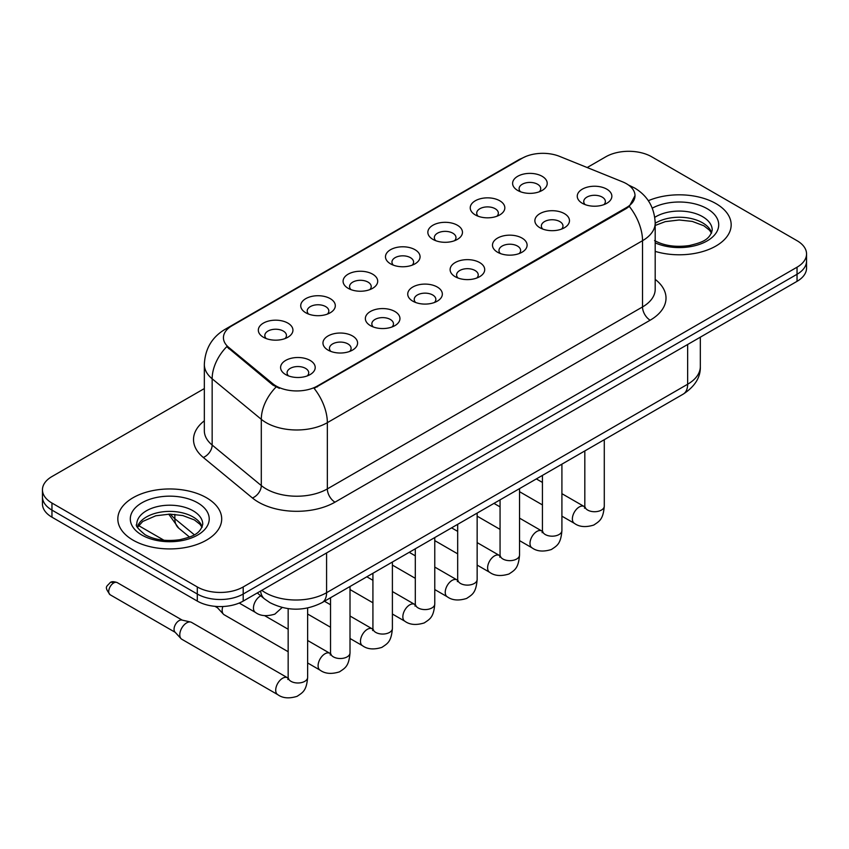 <?xml version="1.0" encoding="UTF-8"?>
<svg xmlns="http://www.w3.org/2000/svg" width="849" height="849" viewBox="0 0 849 849"><rect width="100%" height="100%" fill="white"/><g stroke="black" fill="none" stroke-linecap="round" stroke-linejoin="round"><path stroke-width="1.27" d="M475.291 214.903L475.291 214.903A17.309 9.997 180 0 1 475.291 200.778A17.309 9.997 180 0 1 499.774 200.778A17.309 9.997 180 0 1 499.774 214.903A17.309 9.997 180 0 1 475.291 214.903M496.93 216.23A10.814 6.251 0 0 0 498.352 213.141A10.814 6.251 0 0 0 495.179 208.727A10.814 6.251 0 0 0 483.399 207.368A10.814 6.251 0 0 0 476.714 213.141A10.814 6.251 0 0 0 478.136 216.23M432.916 239.376L432.916 239.376A17.309 9.997 180 0 1 432.916 225.24A17.309 9.997 180 0 1 457.399 225.24A17.309 9.997 180 0 1 457.399 239.376A17.309 9.997 180 0 1 432.916 239.376M454.555 240.702A10.814 6.251 0 0 0 455.977 237.603A10.814 6.251 0 0 0 452.804 233.188A10.814 6.251 0 0 0 441.013 231.841A10.814 6.251 0 0 0 434.338 237.603A10.814 6.251 0 0 0 435.749 240.702M390.54 263.837L390.54 263.837A17.309 9.997 180 0 1 390.54 249.712A17.309 9.997 180 0 1 415.012 249.712A17.309 9.997 180 0 1 415.012 263.837A17.309 9.997 180 0 1 390.54 263.837M412.179 265.164A10.814 6.251 0 0 0 413.59 262.076A10.814 6.251 0 0 0 410.428 257.661A10.814 6.251 0 0 0 398.637 256.302A10.814 6.251 0 0 0 391.951 262.076A10.814 6.251 0 0 0 393.374 265.164M348.154 288.31L348.154 288.31A17.309 9.997 180 0 1 348.154 274.174A17.309 9.997 180 0 1 372.637 274.174A17.309 9.997 180 0 1 372.637 288.31A17.309 9.997 180 0 1 348.154 288.31M369.793 289.636A10.814 6.251 0 0 0 371.215 286.538A10.814 6.251 0 0 0 368.042 282.123A10.814 6.251 0 0 0 356.251 280.775A10.814 6.251 0 0 0 349.576 286.538A10.814 6.251 0 0 0 350.998 289.636M305.778 312.772L305.778 312.772A17.309 9.997 180 0 1 305.778 298.646A17.309 9.997 180 0 1 330.25 298.646A17.309 9.997 180 0 1 330.25 312.772A17.309 9.997 180 0 1 305.778 312.772M327.417 314.098A10.814 6.251 0 0 0 328.828 311.01A10.814 6.251 0 0 0 325.666 306.595A10.814 6.251 0 0 0 313.875 305.237A10.814 6.251 0 0 0 307.2 311.01A10.814 6.251 0 0 0 308.612 314.098M263.392 337.244L263.392 337.244A17.309 9.997 180 0 1 263.392 323.108A17.309 9.997 180 0 1 287.875 323.108A17.309 9.997 180 0 1 287.875 337.244A17.309 9.997 180 0 1 263.392 337.244M285.031 338.571A10.814 6.251 0 0 0 286.453 335.482A10.814 6.251 0 0 0 283.29 331.057A10.814 6.251 0 0 0 271.5 329.709A10.814 6.251 0 0 0 264.814 335.482A10.814 6.251 0 0 0 266.236 338.571M517.678 190.441L517.678 190.441A17.309 9.997 180 0 1 517.678 176.305A17.309 9.997 180 0 1 542.15 176.305A17.309 9.997 180 0 1 542.15 190.441A17.309 9.997 180 0 1 517.678 190.441M539.317 191.768A10.814 6.251 0 0 0 540.728 188.669A10.814 6.251 0 0 0 537.566 184.254A10.814 6.251 0 0 0 525.775 182.896A10.814 6.251 0 0 0 519.1 188.669A10.814 6.251 0 0 0 520.511 191.768M539.932 227.755L539.932 227.755A17.309 9.997 180 0 1 539.932 213.63A17.309 9.997 180 0 1 564.415 213.63A17.309 9.997 180 0 1 564.415 227.755A17.309 9.997 180 0 1 539.932 227.755M561.571 229.081A10.814 6.251 0 0 0 562.993 225.993A10.814 6.251 0 0 0 559.82 221.578A10.814 6.251 0 0 0 548.029 220.22A10.814 6.251 0 0 0 541.354 225.993A10.814 6.251 0 0 0 542.776 229.081M497.556 252.227L497.556 252.227A17.309 9.997 180 0 1 497.556 238.091A17.309 9.997 180 0 1 522.039 238.091A17.309 9.997 180 0 1 522.039 252.227A17.309 9.997 180 0 1 497.556 252.227M519.195 253.554A10.814 6.251 0 0 0 520.617 250.455A10.814 6.251 0 0 0 517.444 246.04A10.814 6.251 0 0 0 505.654 244.692A10.814 6.251 0 0 0 498.979 250.455A10.814 6.251 0 0 0 500.39 253.554M455.181 276.689A17.309 9.997 180 0 1 455.17 276.689A17.309 9.997 180 0 1 455.181 262.564A17.309 9.997 180 0 1 479.653 262.564A17.309 9.997 180 0 1 479.653 276.689A17.309 9.997 180 0 1 455.181 276.689M476.82 278.016A10.814 6.251 0 0 0 478.231 274.927A10.814 6.251 0 0 0 475.069 270.513A10.814 6.251 0 0 0 463.278 269.154A10.814 6.251 0 0 0 456.592 274.927A10.814 6.251 0 0 0 458.014 278.016M412.794 301.162L412.794 301.162A17.309 9.997 180 0 1 412.794 287.026A17.309 9.997 180 0 1 437.277 287.026A17.309 9.997 180 0 1 437.277 301.162A17.309 9.997 180 0 1 412.794 301.162M434.433 302.488A10.814 6.251 0 0 0 435.855 299.4A10.814 6.251 0 0 0 432.682 294.974A10.814 6.251 0 0 0 420.892 293.627A10.814 6.251 0 0 0 414.216 299.4A10.814 6.251 0 0 0 415.639 302.488M370.419 325.634L370.419 325.634A17.309 9.997 180 0 1 370.419 311.498A17.309 9.997 180 0 1 394.891 311.498A17.309 9.997 180 0 1 394.891 325.634A17.309 9.997 180 0 1 370.419 325.634M392.058 326.95A10.814 6.251 0 0 0 393.469 323.862A10.814 6.251 0 0 0 390.307 319.447A10.814 6.251 0 0 0 378.516 318.088A10.814 6.251 0 0 0 371.841 323.862A10.814 6.251 0 0 0 373.252 326.95M328.032 350.096L328.032 350.096A17.309 9.997 180 0 1 328.032 335.96A17.309 9.997 180 0 1 352.515 335.96A17.309 9.997 180 0 1 352.515 350.096A17.309 9.997 180 0 1 328.032 350.096M349.671 351.422A10.814 6.251 0 0 0 351.093 348.334A10.814 6.251 0 0 0 347.931 343.909A10.814 6.251 0 0 0 336.14 342.561A10.814 6.251 0 0 0 329.454 348.334A10.814 6.251 0 0 0 330.877 351.422M285.657 374.568L285.657 374.568A17.309 9.997 180 0 1 285.657 360.432A17.309 9.997 180 0 1 310.14 360.432A17.309 9.997 180 0 1 310.14 374.568A17.309 9.997 180 0 1 285.657 374.568M307.296 375.884A10.814 6.251 0 0 0 308.718 372.796A10.814 6.251 0 0 0 305.544 368.381A10.814 6.251 0 0 0 293.754 367.023A10.814 6.251 0 0 0 287.079 372.796A10.814 6.251 0 0 0 288.501 375.884M582.318 203.293L582.318 203.293A17.309 9.997 180 0 1 582.318 189.157A17.309 9.997 180 0 1 606.791 189.157A17.309 9.997 180 0 1 606.791 203.293A17.309 9.997 180 0 1 582.318 203.293M603.957 204.62A10.814 6.251 0 0 0 605.369 201.521A10.814 6.251 0 0 0 602.206 197.106A10.814 6.251 0 0 0 590.416 195.758A10.814 6.251 0 0 0 583.741 201.521A10.814 6.251 0 0 0 585.152 204.62M622.55 181.835A29.206 16.863 180 0 1 626.456 183.724A29.206 16.863 180 0 1 635.01 195.652A29.206 16.863 180 0 1 626.456 207.57L317.399 386.008A29.206 16.863 180 0 1 272.826 383.748L228.71 347.379A29.206 16.863 180 0 1 223.436 337.711A29.206 16.863 180 0 1 231.989 325.783L522.156 158.264A29.206 16.863 180 0 1 559.565 156.375L622.55 181.835M715.962 203.601A51.927 29.98 0 0 0 648.339 200.704A51.927 29.98 0 0 1 715.962 203.601A51.927 29.98 0 0 1 731.169 224.805A51.927 29.98 0 0 0 715.962 203.601M206.477 497.747A51.927 29.98 0 0 0 149.891 491.242A51.927 29.98 0 0 0 117.831 518.941A51.927 29.98 0 0 0 133.038 540.144A51.927 29.98 0 0 0 189.635 546.639A51.927 29.98 0 0 0 221.695 518.941A51.927 29.98 0 0 0 206.477 497.747A51.927 29.98 0 0 0 149.891 491.242A51.927 29.98 0 0 0 117.831 518.941A51.927 29.98 0 0 0 133.038 540.144A51.927 29.98 0 0 0 189.635 546.639A51.927 29.98 0 0 0 221.695 518.941A51.927 29.98 0 0 0 206.477 497.747M635.01 195.652L629.289 206.392L626.456 208.44L314.119 388.354A37.865 21.862 60 0 1 327.343 422.664A43.278 24.982 180 0 1 266.151 422.664A43.278 24.982 180 0 1 261.301 419.321L212.154 378.803A43.278 24.982 180 0 1 204.333 364.476L204.333 430.719A43.278 24.982 0 0 0 212.154 445.046L261.301 485.575A43.278 24.982 0 0 0 266.151 488.907A43.278 24.982 0 0 0 327.343 488.907L642.523 306.945A43.278 24.982 0 0 0 655.195 289.286L655.195 223.032A43.278 24.982 180 0 1 642.523 240.702A37.865 21.862 -120 0 0 629.289 206.392M204.333 388.577L51.959 476.544A32.453 18.742 0 0 0 42.45 489.799L42.45 503.924A32.453 18.742 0 0 0 51.959 517.179L197.297 601.092L197.297 594.024A32.453 18.742 0 0 0 243.196 594.024L797.041 274.269A32.453 18.742 0 0 0 806.55 261.014A32.453 18.742 0 0 1 797.041 274.269L243.196 594.024A32.453 18.742 0 0 1 197.297 594.024L51.959 510.111L197.297 594.024L197.297 586.956A32.453 18.742 0 0 0 243.196 586.956L797.041 267.202A32.453 18.742 0 0 0 806.55 253.947A32.453 18.742 0 0 0 797.041 240.702L651.703 156.789A32.453 18.742 0 0 0 605.804 156.789L587.179 167.54M42.45 496.856A32.453 18.742 0 0 0 51.959 510.111A32.453 18.742 0 0 1 42.45 496.856M279.385 388.354L272.826 385.032L226.747 346.668A37.865 25.321 129.5 0 0 212.154 378.803L212.154 445.046A10.814 7.238 -50.5 0 1 203.293 457.462A54.092 31.233 180 0 1 204.333 420.817M655.195 251.378A51.927 29.98 0 0 0 731.169 224.805A51.927 29.98 0 0 1 655.195 251.378M42.45 489.799A32.453 18.742 0 0 0 51.959 503.043L197.297 586.956M197.297 601.092A32.453 18.742 0 0 0 243.196 601.092L797.041 281.337A32.453 18.742 0 0 0 806.55 268.082L806.55 253.947M288.161 651.724L224.178 614.782A9.732 5.625 -60 0 1 223.393 614.156A9.732 5.625 -60 0 1 222.162 610.325A9.732 5.625 -60 0 1 222.831 606.515M223.393 614.156L217.312 607.566A7.036 4.065 -60 0 1 216.675 606.462M307.635 607.99L307.635 677.364C306.531 691.097 302.573 692.561 297.129 696.318C289.084 698.801 282.621 698.239 277.729 694.631L181.803 639.255A9.732 5.625 -60 0 1 181.017 638.618A9.732 5.625 -60 0 1 179.786 634.797A9.732 5.625 -60 0 1 186.663 622.869A9.732 5.625 -60 0 1 190.601 622.02A9.732 5.625 -60 0 1 191.534 622.381L288.129 678.118M181.017 638.618L174.936 632.038A7.036 4.065 -60 0 1 174.045 629.268A7.036 4.065 -60 0 1 179.022 620.661A7.036 4.065 -60 0 1 181.856 620.046L190.601 622.02M317.399 386.008L317.399 386.868M272.826 383.748L272.826 385.032M228.71 347.379L228.71 348.663M626.456 207.57L626.456 208.44M334.994 502.162A10.814 6.251 60 0 1 327.343 488.907L327.343 422.664L642.523 240.702L642.523 306.945A10.814 6.251 60 0 0 650.164 320.2L334.994 502.162A54.092 31.233 180 0 1 258.499 502.162A54.092 31.233 180 0 1 252.44 497.992L203.293 457.462M655.195 223.032C654.462 207.474 647.617 195.801 634.681 188.032L629.215 185.369A37.865 17.733 112 0 0 628.706 185.178M228.763 328.001A37.865 21.862 -120 0 0 224.847 329.476C211.9 337.244 205.065 348.907 204.333 364.476M224.847 329.476L518.972 159.654A37.865 21.862 60 0 1 521.838 158.445M276.052 387.038A37.865 25.321 129.5 0 0 261.301 419.321L261.301 485.575A10.814 7.238 -50.5 0 1 252.44 497.992M655.195 279.374A54.092 31.233 180 0 1 650.164 320.2M243.196 586.956L243.196 601.092M797.041 267.202L797.041 281.337M51.959 503.043L51.959 517.179M261.8 590.352A43.278 24.982 0 0 0 265.387 592.698A43.278 24.982 0 0 0 326.578 592.698L687.648 384.236A43.278 24.982 0 0 0 700.329 366.577C700.648 377.306 694.928 386.497 683.169 394.148L322.1 602.61A21.639 12.491 60 0 0 326.578 592.698L326.578 552.954M687.648 344.492L687.648 384.236A21.639 12.491 60 0 1 683.169 394.148M260.622 591.031A21.639 14.475 129.5 0 0 264.495 598.895L257.289 592.952M170.458 514.133A43.278 24.982 0 0 0 174.841 518.707L174.841 514.345M189.518 537.067L178.799 528.237A21.639 14.475 129.5 0 1 174.841 518.707L194.336 534.785M604.286 439.686L604.286 506.089A9.732 5.625 180 0 1 600.996 510.313A9.732 5.625 180 0 1 587.667 510.069A9.732 5.625 180 0 1 584.823 506.089L584.505 508.201L585.375 507.479M604.286 506.089C603.183 519.821 599.224 521.297 593.791 525.043C585.746 527.526 579.283 526.964 574.391 523.355A9.732 5.625 -60 0 1 572.895 515.555A9.732 5.625 -60 0 1 579.251 506.98A9.732 5.625 -60 0 1 579.687 506.747A9.732 5.625 -60 0 1 584.123 506.492L584.791 506.842M561.911 464.148L561.911 530.561A9.732 5.625 180 0 1 558.61 534.774A9.732 5.625 180 0 1 545.291 534.541A9.732 5.625 180 0 1 542.437 530.561L542.129 532.663L542.999 531.941M561.911 530.561C560.807 544.294 556.848 545.758 551.404 549.505C543.36 551.999 536.897 551.436 532.005 547.828A9.732 5.625 -60 0 1 530.519 540.028A9.732 5.625 -60 0 1 536.876 531.442A9.732 5.625 -60 0 1 537.311 531.209A9.732 5.625 -60 0 1 541.747 530.965L542.405 531.315M519.535 488.621L519.535 555.034A9.732 5.625 180 0 1 516.234 559.247A9.732 5.625 180 0 1 502.905 559.003A9.732 5.625 180 0 1 500.061 555.034L499.743 557.135L500.613 556.413M519.535 555.034C518.421 568.756 514.462 570.231 509.029 573.977C500.984 576.46 494.521 575.909 489.629 572.29A9.732 5.625 -60 0 1 488.133 564.489A9.732 5.625 -60 0 1 494.5 555.915A9.732 5.625 -60 0 1 494.925 555.681A9.732 5.625 -60 0 1 499.361 555.426L500.029 555.777M477.149 513.093L477.149 579.496A9.732 5.625 180 0 1 473.859 583.709A9.732 5.625 180 0 1 460.529 583.475A9.732 5.625 180 0 1 457.675 579.496L457.367 581.597L458.237 580.875M477.149 579.496C476.045 593.228 472.086 594.693 466.642 598.439C458.609 600.933 452.135 600.37 447.243 596.762A9.732 5.625 -60 0 1 445.757 588.962A9.732 5.625 -60 0 1 452.114 580.376A9.732 5.625 -60 0 1 452.549 580.143A9.732 5.625 -60 0 1 456.985 579.899L457.653 580.249M434.773 537.555L434.773 603.968A9.732 5.625 180 0 1 431.472 608.181A9.732 5.625 180 0 1 418.154 607.937A9.732 5.625 180 0 1 415.299 603.968L414.991 606.069L415.861 605.348M434.773 603.968C433.669 617.69 429.711 619.165 424.267 622.911C416.222 625.395 409.759 624.843 404.867 621.235A9.732 5.625 -60 0 1 403.371 613.424A9.732 5.625 -60 0 1 409.738 604.849A9.732 5.625 -60 0 1 410.173 604.615A9.732 5.625 -60 0 1 414.609 604.371L415.267 604.721M711.664 232.817A32.973 19.039 0 0 0 702.558 222.82A32.973 19.039 0 0 0 655.195 223.255M654.579 240.585C664.088 245.786 675.666 247.441 689.314 245.552C701.401 242.602 709.69 240.203 712.215 230.1A32.973 19.039 0 0 0 702.558 216.644A32.973 19.039 0 0 0 654.781 217.333M655.195 242.867A39.468 22.785 0 0 0 708.904 239.832A39.468 22.785 0 0 0 707.143 208.684A39.468 22.785 0 0 0 652.297 208.154M202.189 526.964A32.973 19.039 0 0 0 193.084 516.967A32.973 19.039 0 0 0 159.973 512.244A32.973 19.039 0 0 0 137.336 526.964M193.084 510.78A32.973 19.039 0 0 0 157.139 506.651A32.973 19.039 0 0 0 136.785 524.247C135.065 525.266 137.835 528.757 145.105 534.732C154.614 539.932 166.192 541.588 179.839 539.699C191.927 536.748 200.215 534.339 202.741 524.247A32.973 19.039 0 0 0 193.084 510.78M141.857 535.05A39.468 22.785 0 0 0 197.668 535.05A39.468 22.785 0 0 0 197.668 502.831A39.468 22.785 0 0 0 141.857 502.831A39.468 22.785 0 0 0 141.857 535.05M392.397 562.027L392.397 628.43A9.732 5.625 180 0 1 389.097 632.654A9.732 5.625 180 0 1 375.767 632.409A9.732 5.625 180 0 1 372.923 628.43L372.605 630.531L373.475 629.82M392.397 628.43C391.283 642.162 387.324 643.627 381.891 647.373C373.847 649.867 367.384 649.305 362.491 645.696A9.732 5.625 -60 0 1 360.995 637.896A9.732 5.625 -60 0 1 367.352 629.321A9.732 5.625 -60 0 1 367.787 629.077A9.732 5.625 -60 0 1 372.223 628.833L372.891 629.183M350.011 586.489L350.011 652.902A9.732 5.625 180 0 1 346.71 657.115A9.732 5.625 180 0 1 333.392 656.871A9.732 5.625 180 0 1 330.537 652.902L330.229 655.004L331.099 654.282M350.011 652.902C348.907 666.635 344.949 668.099 339.504 671.846C331.471 674.339 324.997 673.777 320.105 670.169A9.732 5.625 -60 0 1 318.619 662.369A9.732 5.625 -60 0 1 324.976 653.783A9.732 5.625 -60 0 1 325.411 653.55A9.732 5.625 -60 0 1 329.847 653.306L330.505 653.656M113.692 582.945A7.036 4.065 -60 0 1 117.204 582.594C113.83 581.406 111.484 581.406 110.168 582.594A7.036 4.065 60 0 1 113.692 582.945A7.036 4.065 -60 0 0 109.097 589.142A7.036 4.065 -60 0 0 110.168 594.778L175.191 632.314M307.635 677.364A9.732 5.625 180 0 1 304.335 681.588A9.732 5.625 180 0 1 291.016 681.344A9.732 5.625 180 0 1 288.161 677.364L287.843 679.476L288.713 678.754M277.729 694.631A9.732 5.625 -60 0 1 276.233 686.83A9.732 5.625 -60 0 1 282.6 678.255A9.732 5.625 -60 0 1 283.025 678.022A9.732 5.625 -60 0 1 287.461 677.767M260.77 595.828L260.77 595.828A9.732 5.625 -60 0 0 260.335 596.062A9.732 5.625 -60 0 0 253.978 604.637A9.732 5.625 -60 0 0 255.464 612.437L239.206 603.055M518.972 159.654L525.913 156.428M629.215 185.369L628.642 185.135M322.1 602.61C304.685 611.354 287.28 611.354 269.865 602.61L264.495 598.895M700.329 366.577L700.329 337.17M178.799 528.237L168.707 514.144M574.391 523.355L561.911 516.16M542.437 504.911L519.535 491.688M584.823 450.925L584.823 506.089M584.123 506.492L561.911 493.672M542.437 482.434L536.345 478.91M532.005 547.828L519.535 540.622M500.061 529.383L477.149 516.16M542.437 475.398L542.437 530.561M541.747 530.965L519.535 518.134M500.061 506.895L493.969 503.383M489.629 572.29L477.149 565.094M457.675 553.845L434.773 540.622M500.061 499.859L500.061 555.034M499.361 555.426L477.149 542.607M457.675 531.368L451.583 527.845M447.243 596.762L434.773 589.556M415.299 578.318L392.397 565.094M457.675 524.332L457.675 579.496M456.985 579.899L434.773 567.079M415.299 555.83L409.207 552.317M404.867 621.235L392.397 614.029M372.923 602.79L350.011 589.556M415.299 548.794L415.299 603.968M414.609 604.371L392.397 591.541M372.923 580.302L366.832 576.779M711.504 233.188L709.509 230.206L703.895 225.792L692.296 221.419L679.211 219.987L665.255 221.642L655.195 225.452M202.03 527.335L200.035 524.353L194.421 519.938L182.822 515.566L169.736 514.133L155.781 515.778L142.759 521.445L137.496 527.335M362.491 645.696L350.011 638.49M330.537 627.252L307.635 614.029M372.923 573.266L372.923 628.43M372.223 628.833L350.011 616.013M330.537 604.764L324.445 601.251M320.105 670.169L307.635 662.963M214.946 606.324L217.567 607.842M330.537 597.738L330.537 652.902M329.847 653.306L307.635 640.475M288.161 629.236L264.665 615.674M288.161 608.637L288.161 677.364M117.204 582.594L182.217 620.131M110.168 594.778C103.79 586.372 106.666 586.861 110.168 582.594M255.464 612.437C260.261 616.034 266.735 616.597 274.864 614.124L282.165 607.491M138.525 525.563L163.995 540.261"/></g></svg>
